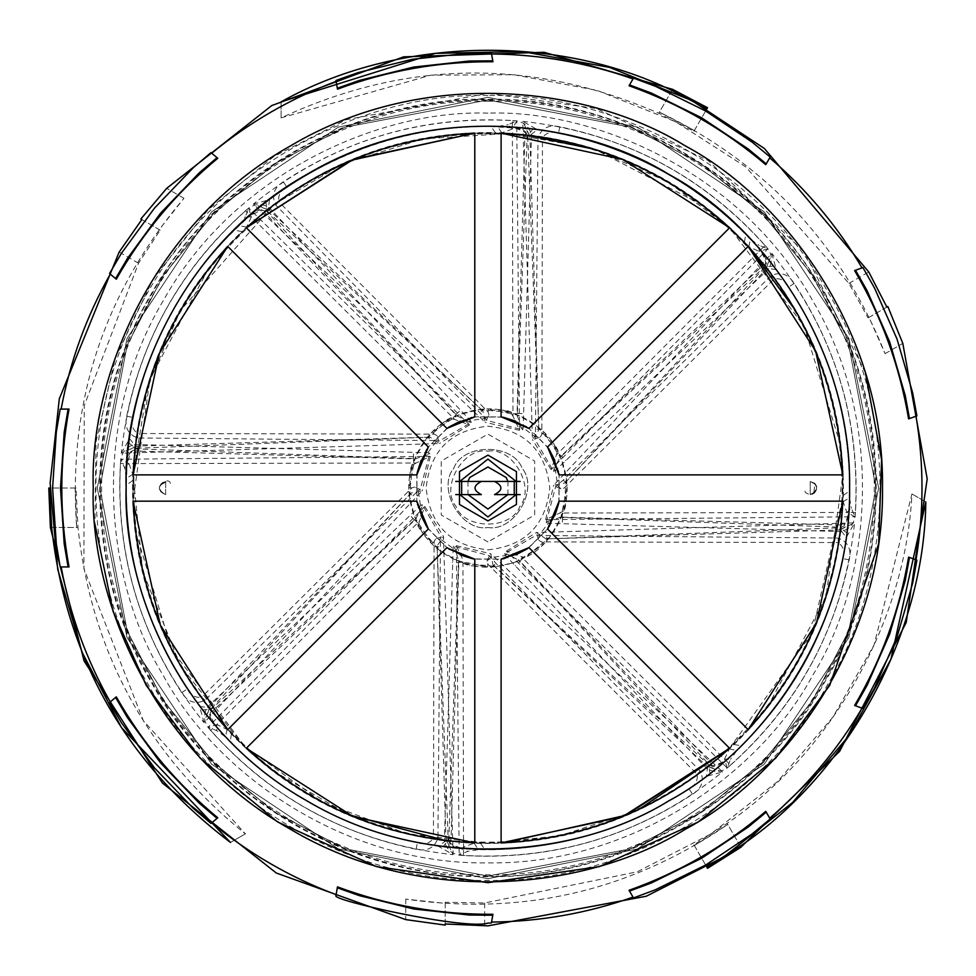 <?xml version="1.0" encoding="UTF-8"?>
<svg xmlns="http://www.w3.org/2000/svg" width="976" height="976" viewBox="0 0 976 976"><rect width="100%" height="100%" fill="white"/><g stroke="black" fill="none" stroke-linecap="round" stroke-linejoin="round"><path stroke-width="0.73" stroke-dasharray="4.88 3.66" d="M503.494 842.825L487.951 843.166L501.103 842.922L501.103 559.163L473.506 558.906M445.215 923.967L445.215 902.263L445.215 903.398L405.748 899.116C522.758 915.927 630.093 891.039 727.754 824.452L694.375 845.558L693.924 844.777L727.12 823.341C831.906 752.35 905.96 620.37 911.926 493.929L874.081 644.904L832.918 717.14L777.713 781.386L711.175 833.785L637.243 871.824L484.669 902.971L445.215 902.263M925.577 501.81L911.706 493.807M886.855 307.062L868.067 317.908L869.043 317.346L885.073 353.666C841.129 243.927 765.904 163.419 659.41 112.13L694.375 130.491L693.924 131.26L658.763 113.24C532.176 58.133 406.284 59.695 281.088 117.889L430.758 75.189L513.901 74.713L597.129 90.402L675.782 121.817L745.688 166.823L848.949 283.394L868.067 317.908M281.088 102.138L281.088 118.145M141.837 219.551L160.174 230.153L159.198 229.58L183.964 198.311C103.419 293.447 67.661 403.161 76.689 527.479L75.103 488.024L75.994 488.024L77.97 527.479C91.573 652.663 147.376 754.777 245.366 833.858L143.313 720.63L83.924 568.764L84.229 405.699L138.531 263.215L160.174 230.153M140.849 218.99L159.198 229.58M887.831 306.501L869.043 317.346M75.994 488.024L49.691 488.024M245.366 833.858L230.482 842.447M693.924 844.777L707.088 867.566M911.926 493.929L925.797 501.945M693.924 131.26L707.088 108.482M281.088 117.889L281.088 101.87M75.103 488.024L48.8 488.024M694.375 845.558L707.527 868.335M694.375 130.491L707.527 107.702M230.702 842.325L245.574 833.724M445.215 925.089L445.215 903.398M487.951 455.133L459.476 471.579L459.476 504.458L487.951 520.903L516.426 504.458L516.426 471.579L487.951 455.133M273.231 770.894L348.639 814.704M445.727 840.641L487.951 843.166L501.103 842.922L501.103 559.163L474.8 559.163L474.8 842.922L487.951 843.166L407.016 833.821L322.336 802.187L243.158 745.322L180.389 665.595L142.728 571.375L133.078 474.36L148.01 385.215L180.389 310.453L274.097 204.484L342.857 163.87L422.925 138.885L508.472 133.468L592.261 148.547L667.511 181.609L729.609 227.774L748.202 246.367L729.609 227.774L528.955 428.415L547.56 447.02L748.202 246.367L747.762 245.891M227.701 729.67L246.306 748.275L227.701 729.67L428.342 529.029L227.701 729.67M135.444 531.212L171.874 649.943L246.306 748.275L446.947 547.621L428.281 528.931M133.053 474.873L133.053 501.176L133.053 474.873L416.813 474.873L133.053 474.873M208.156 269.303L149.95 379.017L133.053 501.176L416.813 501.176L416.825 474.763M246.306 227.774L227.701 246.367L246.306 227.774L227.701 246.367L428.342 447.02L446.947 428.415L246.306 227.774L447.045 428.354M501.103 133.126L474.8 133.126L501.103 133.126L501.103 416.874L501.103 133.126M702.671 205.143L595.14 149.438M524.942 134.81L474.8 133.126L474.8 416.874L501.213 416.898M840.458 444.824L804.029 326.094L729.609 227.774L528.955 428.415L548.28 448.094M842.849 501.176L842.849 474.873L842.849 501.176L559.089 501.176L842.849 501.176M767.758 706.734L825.952 597.031L842.849 474.873L559.089 474.873L559.077 501.286M528.955 547.621L729.609 748.275L748.202 729.67L729.609 748.275L748.202 729.67L547.56 529.029L528.955 547.621L729.609 748.275L812.264 632.753L842.983 496.967M795.513 310.453L809.97 338.269M809.982 338.282L826.379 380.335M826.391 380.384L830.698 394.987M830.71 395.036L837.896 427.476L840.336 443.812L842.983 496.918M638.572 809.641L635.852 810.897M635.583 811.032L559.931 835.798L487.951 843.166L474.8 842.922L474.69 559.138M492.929 61.756L491.404 53.058M335.951 80.471L337.476 89.158M865.346 372.576L804.187 251.906L708.1 160.467L596.397 108.556L487.951 93.367L346.151 119.719L273.988 156.392L207.851 209.999L153.427 278.611L115.375 357.875L96.014 441.799L94.965 524.234M487.951 95.599C376.699 91.805 224.029 156.221 148.108 291.812C68.637 425.365 89.194 589.772 148.108 684.237C200.446 782.471 332.56 882.487 487.951 880.437C643.343 882.487 775.456 782.471 827.794 684.237C886.708 589.772 907.265 425.365 827.794 291.812C751.874 156.221 599.203 91.805 487.951 95.599M487.951 99.381C598.129 95.636 749.324 159.417 824.525 293.703C903.215 425.963 882.865 588.796 824.525 682.346C772.687 779.641 641.842 878.681 487.951 876.655C334.06 878.681 203.228 779.641 151.378 682.346C93.037 588.796 72.688 425.963 151.378 293.703C226.578 159.417 377.773 95.636 487.951 99.381M487.951 101.297C378.31 97.563 227.859 161.028 153.037 294.654C74.725 426.268 94.977 588.296 153.037 681.382C204.618 778.201 334.817 876.765 487.951 874.752C641.086 876.765 771.284 778.201 822.866 681.382C880.925 588.296 901.177 426.268 822.866 294.654C748.043 161.028 597.593 97.563 487.951 101.297M460.184 554.832L448.021 548.353M417.057 502.445L421.107 515.706M427.622 527.955L446.947 547.621L246.306 748.275M427.622 448.094L421.107 460.33M417.057 473.592L416.813 501.176L133.053 501.176M473.531 417.13L460.269 421.181M448.021 427.695L428.342 447.02L227.701 246.367M527.882 427.695L515.645 421.181M502.384 417.13L474.8 416.874L474.8 133.126M558.845 473.592L554.795 460.33M547.621 447.106L748.202 246.367M548.28 527.955L554.795 515.706M558.845 502.445L559.089 474.873L842.849 474.873M60.195 566.946L69.028 566.946M69.028 409.103L60.195 409.103M116.303 696.84L109.544 702.513M211.011 823.439L217.77 817.766M217.77 158.283L211.011 152.61M109.544 273.524L116.303 279.197M765.77 164.676L770.174 157.038M633.485 78.117L629.069 85.754M908.607 418.899L916.903 415.886M854.622 270.572L862.918 267.558M854.622 705.465L862.918 708.491M908.607 557.137L916.903 560.163M629.069 890.283L633.485 897.932M765.77 811.361L770.174 819.01M337.476 886.879L335.951 895.565M492.929 914.292L491.404 922.979M502.408 558.906L515.718 554.832M527.882 548.353L547.56 529.029L748.202 729.67M487.951 876.07L345.114 848.815L275.61 812.813L213.561 762.415L163.163 700.365L127.161 630.862L99.906 488.024L127.161 345.187L163.163 275.683L213.561 213.634L275.61 163.236L345.114 127.222L487.951 99.979L345.114 127.222L275.61 163.236L213.561 213.634L163.163 275.683L127.161 345.187L99.906 488.024L127.161 630.862L163.163 700.365L213.561 762.415L275.61 812.813L345.114 848.815L487.951 876.07L630.789 848.815L700.292 812.813L762.341 762.415L812.74 700.365L848.754 630.862L875.997 488.024L848.754 345.187L812.74 275.683L762.341 213.634L700.292 163.236L630.789 127.222L487.951 99.979L630.789 127.222L700.292 163.236L762.341 213.634L812.74 275.683L848.754 345.187L875.997 488.024L848.754 630.862L812.74 700.365L762.341 762.415L700.292 812.813L630.789 848.815L487.951 876.07L345.114 848.815L275.61 812.813L213.561 762.415L163.163 700.365L127.161 630.862L99.906 488.024L127.161 345.187L163.163 275.683L213.561 213.634L275.61 163.236L345.114 127.222L487.951 99.979L345.114 127.222L275.61 163.236L213.561 213.634L163.163 275.683L127.161 345.187L99.906 488.024L127.161 630.862L163.163 700.365L213.561 762.415L275.61 812.813L345.114 848.815L487.951 876.07L630.789 848.815L700.292 812.813L762.341 762.415L812.74 700.365L848.754 630.862L875.997 488.024L848.754 345.187L812.74 275.683L762.341 213.634L700.292 163.236L630.789 127.222L487.951 99.979L630.789 127.222L700.292 163.236L762.341 213.634L812.74 275.683L848.754 345.187L875.997 488.024L848.754 630.862L812.74 700.365L762.341 762.415L700.292 812.813L630.789 848.815L487.951 876.07L345.114 848.815L275.61 812.813L213.561 762.415L163.163 700.365L127.161 630.862L99.906 488.024L127.161 345.187L163.163 275.683L213.561 213.634L275.61 163.236L345.114 127.222L487.951 99.979L345.114 127.222L275.61 163.236L213.561 213.634L163.163 275.683L127.161 345.187L99.906 488.024L127.161 630.862L163.163 700.365L213.561 762.415L275.61 812.813L345.114 848.815L487.951 876.07L630.789 848.815L700.292 812.813L762.341 762.415L812.74 700.365L848.754 630.862L875.997 488.024L848.754 345.187L812.74 275.683L762.341 213.634L700.292 163.236L630.789 127.222L487.951 99.979L630.789 127.222L700.292 163.236L762.341 213.634L812.74 275.683L848.754 345.187L875.997 488.024L848.754 630.862L812.74 700.365L762.341 762.415L700.292 812.813L630.789 848.815L487.951 876.07L345.114 848.815L275.61 812.813L213.561 762.415L163.163 700.365L127.161 630.862L99.906 488.024L127.161 345.187L163.163 275.683L213.561 213.634L275.61 163.236L345.114 127.222L487.951 99.979L630.789 127.222L700.292 163.236L762.341 213.634L812.74 275.683L848.754 345.187L875.997 488.024L848.754 630.862L812.74 700.365L762.341 762.415L700.292 812.813L630.789 848.815L487.951 876.07C597.971 879.815 748.921 816.119 824.012 682.041C902.58 549.976 882.255 387.399 824.012 293.996C772.248 196.847 641.61 97.966 487.951 99.979C334.292 97.966 203.655 196.847 151.902 293.996C93.647 387.399 73.322 549.976 151.902 682.041C226.981 816.119 377.944 879.815 487.951 876.07M418.375 525.271L419.473 521.111L216.843 724.582L227.03 729.414L231.471 734.135C290.189 794.757 361.95 830.43 446.752 841.141L448.789 841.361L450.046 844.057L454.206 846.79L463.698 848.937L450.473 847.815C364.146 837.823 290.702 802.467 230.116 741.736L225.517 736.978C284.15 797.526 355.154 833.98 438.529 846.363L442.994 846.948C532.774 856.989 614.746 837.603 688.934 788.779C620.468 833.602 545.389 853.646 463.698 848.937L463.258 855.501C546.438 860.295 622.883 839.885 692.594 794.257C702.037 788.181 704.599 780.458 700.243 771.064L495.881 563.286L489.513 555.747L453.206 546.17L444.397 841.251L448.789 841.361L458.549 560.431L457.036 560.639L487.658 566.946C467.931 562.298 478.813 574.169 438.517 549.549L418.375 525.271C425.585 540.301 438.468 552.087 457.036 560.639M489.464 555.747L486.926 561.115L487.793 564.079L697.071 774.224C698.072 780.544 695.363 785.387 688.934 788.779L692.594 794.257M493.954 565.69L493.002 565.019L490.721 553.734L722.606 771.906L706.392 776.359L709.967 773.614C780.544 717.238 824.805 645.551 842.739 558.577C826.013 638.67 787.107 705.941 726.01 760.377L715.859 768.929C647.759 822.914 570.814 849.84 485.035 849.742L478.423 849.632C562.701 850.974 638.682 826.55 706.392 776.359L707.612 767.075L706.892 766.294L722.606 771.906C645.539 833.675 557.735 861.442 459.171 855.208L456.353 545.706L462.929 559.846L463.527 846.997L474.141 843.215L480.631 843.41C565.006 844.765 640.976 819.242 708.515 766.843L710.101 765.562L518.366 560.017L517.439 561.224L543.547 544.035L541.619 541.912L838.189 542.534C823.146 632.338 780.056 706.563 708.918 765.196L493.954 565.69L496.503 566.483L465.101 563.567L462.929 559.846M474.141 843.215L478.423 849.632L467.675 851.365L459.171 855.208L463.527 846.997L467.675 851.365M487.793 564.079L487.658 566.946M453.206 546.17L454.779 548.219L458.549 560.431L458.94 559.516L458.842 562.627L452.266 562.432M441.14 536.983L435.54 538.984L440.481 539.081L441.176 537.02L422.266 504.58L420.497 505.617L207.376 706.99L210.401 710.174L415.959 518.439L414.751 517.512L431.941 543.62C421.278 526.393 420.571 542.473 409.493 496.564L412.409 465.162C406.882 480.887 407.663 498.333 414.751 517.512M420.229 489.537L414.849 487L418.277 490.562L420.229 489.586L429.794 453.279L427.805 452.754L134.725 444.458L134.615 448.85L415.544 458.622L415.337 457.11L409.029 487.732C413.665 468.004 401.807 478.874 426.427 438.578L450.692 418.448C435.674 425.658 423.889 438.541 415.337 457.11M438.993 441.201L436.98 435.613L436.894 440.554L438.956 441.237L471.396 422.327L470.359 420.558L268.986 207.449L265.801 210.474L457.537 416.032L458.464 414.812L432.356 432.002C449.582 421.339 433.503 420.632 479.411 409.566L510.802 412.482C495.064 406.955 477.606 407.736 458.464 414.812M486.438 420.29L488.976 414.922L485.414 418.35L486.39 420.302L522.697 429.867L523.209 427.878L531.517 134.798L527.125 134.676L517.353 415.605L518.866 415.398L488.244 409.103C507.971 413.739 497.101 401.868 537.386 426.5L557.528 450.766C550.318 435.747 537.434 423.962 518.866 415.398M534.775 439.054L540.362 437.053L535.421 436.967L534.738 439.029L553.636 471.469L555.417 470.432L768.527 269.047L765.501 265.862L559.943 457.61L561.163 458.525L543.961 432.417C554.636 449.655 555.332 433.564 566.409 479.472L563.494 510.875C569.02 495.161 568.239 477.703 561.163 458.525M855.44 512.717C855.086 522.819 850.328 529.102 841.178 531.578L841.288 527.186L560.358 517.426L560.566 518.939C552.026 537.495 540.228 550.379 525.21 557.601L521.05 556.491L724.509 759.133L729.353 748.946L734.074 744.505C794.696 685.786 830.356 614.026 841.068 529.224L841.288 527.186L843.984 525.93L846.424 522.416L848.876 512.278L847.741 525.503C837.75 611.83 802.394 685.274 741.662 745.859L736.904 750.459C797.453 691.825 833.919 620.821 846.29 537.447L846.887 532.981C856.928 443.202 837.53 361.218 788.718 287.042C833.528 355.508 853.585 430.587 848.876 512.278L855.44 512.717C860.234 429.538 839.811 353.092 794.183 283.382C788.12 273.927 780.385 271.377 771.003 275.732L563.213 480.094L555.673 486.451L546.109 522.77L548.097 523.282L548.158 521.196L546.109 522.77M536.91 534.836L538.923 540.436L539.008 535.495L536.946 534.799L504.507 553.709L505.544 555.478L706.917 768.588L710.101 765.562L712.907 766.575L716.665 765.965L726.01 760.377L730.341 765.33C792.549 709.906 832.162 641.415 849.193 559.858C851.584 548.89 847.924 541.619 838.213 538.057L539.008 535.495L548.097 523.282L841.178 531.578M487.951 527.479C514.291 532.225 539.399 488.732 522.123 468.285C513.059 443.116 462.844 443.116 453.779 468.285C436.504 488.732 461.611 532.225 487.951 527.479C514.291 532.225 539.399 488.732 522.123 468.285C513.059 443.116 462.844 443.116 453.779 468.285C436.504 488.732 461.611 532.225 487.951 527.479M490.867 126.294L497.479 126.416C413.214 125.062 337.22 149.487 269.51 199.69L265.948 202.422C195.359 258.811 151.097 330.486 133.163 417.472C149.889 337.367 188.795 270.096 249.893 215.659L260.055 207.107C327.326 153.769 403.295 126.831 487.951 126.282L490.867 126.294L495.283 132.626C410.896 131.284 334.939 156.807 267.387 209.193L265.801 210.474L262.995 209.462L258.128 210.474L249.893 215.659L245.562 210.706C183.366 266.131 143.74 334.622 126.709 416.191C124.318 427.159 127.978 434.43 137.689 437.992L436.894 440.554L427.805 452.754L427.744 454.84L429.794 453.279M537.373 129.674L487.951 126.282C414.995 126.685 348.005 147.01 286.968 187.258C355.435 142.447 430.514 122.39 512.205 127.1L525.442 128.234C611.757 138.226 685.213 173.582 745.798 234.313L750.385 239.071C691.752 178.523 620.748 142.057 537.373 129.674L529.956 135.371L529.907 136.433L522.77 121.353L537.373 129.674M563.494 510.875L559.773 513.034L846.936 512.449L843.142 501.835L843.337 495.344C844.691 410.969 819.169 335 766.77 267.461L765.501 265.862L766.514 263.069L765.501 258.201L760.316 249.966L768.868 260.116C822.841 328.217 849.779 405.162 849.681 490.94L849.559 497.553C850.913 413.275 826.489 337.293 776.286 269.583L773.541 266.009C717.165 195.432 645.49 151.17 558.504 133.236C638.609 149.962 705.88 188.868 760.316 249.966L765.269 245.635C709.833 183.427 641.342 143.814 559.785 126.782C548.817 124.391 541.546 128.051 537.983 137.762L535.421 436.967L523.209 427.878L521.135 427.817L522.697 429.867M234.24 230.177L238.998 225.578C178.449 284.223 141.984 355.227 129.613 438.602L129.027 443.055C118.987 532.835 138.372 614.819 187.197 689.007C142.374 620.541 122.329 545.462 127.026 463.771L128.161 450.534C138.153 364.219 173.508 290.763 234.24 230.177L241.841 231.544C181.207 290.25 145.546 362.011 134.834 446.825L134.615 448.85L131.919 450.119L129.186 454.279L127.026 463.771L120.475 463.319C115.68 546.499 136.091 622.944 181.719 692.655C187.782 702.11 195.517 704.66 204.899 700.317L418.277 490.562L420.497 505.617L421.925 507.13L422.266 504.58M126.233 485.096L126.343 478.484C124.989 562.762 149.413 638.755 199.616 706.465L202.361 710.028C258.738 780.617 330.425 824.866 417.399 842.813C337.293 826.086 270.035 787.168 215.586 726.083L207.034 715.92C153.061 647.82 126.124 570.887 126.233 485.096L132.565 480.692C131.211 565.08 156.733 641.037 209.132 708.576L210.401 710.174L209.401 712.968L210.401 717.848L215.586 726.083L210.645 730.414C266.07 792.61 334.561 832.235 416.118 849.254C427.085 851.658 434.357 847.998 437.919 838.274L440.481 539.081L452.693 548.158L454.779 548.219M465.101 563.567C480.814 569.081 498.26 568.313 517.439 561.224M496.503 566.483C513.4 562.993 521.77 560.627 521.611 559.407L543.547 544.035M560.566 518.939L566.873 488.317L564.006 488.183L774.151 278.904C827.026 353.044 849.035 436.004 840.19 527.772L545.974 538.886L536.373 532.53L854.61 522.831L846.29 537.447L840.604 530.017L839.543 529.968L854.61 522.831C843.801 621.004 801.345 702.732 727.242 768.014L506.398 551.147L521.05 556.491M543.961 432.417L541.851 434.357L542.461 137.775C632.277 152.817 706.502 195.908 765.135 267.058L564.945 482.961L553.66 485.255L771.833 253.37L776.286 269.583L767.014 268.363L766.221 269.083L771.833 253.37C833.602 330.425 861.369 418.24 855.135 516.804L545.633 519.61L559.773 513.034M488.244 409.103L488.11 411.957L278.843 201.825C352.983 148.95 435.93 126.941 527.699 135.774L538.825 430.001L532.457 439.603L522.77 121.353C620.931 132.175 702.659 174.631 767.941 248.734L551.086 469.578L556.43 454.926L759.06 251.454L748.873 246.623L744.432 241.902C685.713 181.28 613.953 145.619 529.151 134.908L527.125 134.676L525.857 131.992L522.343 129.552L512.205 127.1L512.644 120.536C429.464 115.741 353.019 136.164 283.308 181.792C273.866 187.856 271.316 195.578 275.659 204.972L485.414 418.35L470.359 420.558L468.846 421.998L471.396 422.327M432.356 432.002L434.283 434.125L137.714 433.515C152.756 343.698 195.847 269.474 266.985 210.84L482.9 411.03L485.182 422.315L253.296 204.13L269.51 199.69L268.29 208.962L269.01 209.742L253.296 204.13C330.364 142.362 418.179 114.595 516.743 120.841L519.549 430.331L512.973 416.203L512.388 129.039L501.762 132.834L495.283 132.626M409.029 487.732L411.896 487.866L201.751 697.132C148.877 622.993 126.868 540.045 135.713 448.277L429.928 437.15L439.529 443.519L121.292 453.206L129.613 438.602L135.298 446.02L136.372 446.069L121.292 453.206C132.102 355.044 174.558 273.317 248.673 208.022L469.505 424.889L454.853 419.546L251.393 216.916L246.562 227.103L241.841 231.544M431.941 543.62L434.064 541.692L433.442 838.262C343.637 823.219 269.413 780.129 210.779 708.991L410.957 493.075L422.242 490.794L204.069 722.679L199.616 706.465L208.888 707.685M132.76 474.214L126.343 478.484L124.611 467.748L120.768 459.232L430.27 456.426L416.13 463.002L128.978 463.588L132.76 474.214L132.565 480.692M700.243 771.064L697.071 774.224C622.92 827.099 539.972 849.108 448.204 840.263L437.077 546.035L443.446 536.446L453.145 854.683L438.529 846.363L445.959 840.678M227.03 729.414L225.517 736.978L216.684 730.609L207.961 727.303L424.828 506.471L419.473 521.111M566.873 488.317C562.237 508.032 574.108 497.162 549.476 537.459L525.21 557.601M437.272 547.182L438.517 549.549M410.286 494.027L409.493 496.564M412.409 465.162L416.13 463.002M428.793 437.346L426.427 438.578M450.692 418.448L454.853 419.546M481.949 410.359L479.411 409.566M510.802 412.482L512.973 416.203M538.63 428.854L537.386 426.5M557.528 450.766L556.43 454.926M565.616 482.022L566.409 479.472M547.109 538.691L549.476 537.459M538.923 540.436L541.619 541.912M504.507 553.709L507.056 554.051L518.366 560.017L517.988 559.102L520.123 561.359L515.34 565.873M540.362 437.053L541.851 434.357M553.636 471.469L553.978 468.907L559.943 457.61L559.028 457.988L561.285 455.853L565.799 460.635M555.673 486.499L561.054 489.037L564.006 488.183M548.158 521.196L560.358 517.426L559.455 517.036L562.554 517.134L562.359 523.709M488.976 414.922L488.11 411.957M521.135 427.817L517.353 415.605L516.975 416.52L517.06 413.421L523.636 413.617M436.98 435.613L434.283 434.125M468.846 421.998L457.537 416.032L457.915 416.947L455.78 414.69L460.562 410.176M414.849 487L411.896 487.866M427.744 454.84L415.544 458.622L416.459 459.001L413.348 458.915L413.543 452.339M435.54 538.984L434.064 541.692M421.925 507.13L415.959 518.439L416.874 518.061L414.617 520.196L410.103 515.401M516.743 120.841L512.388 129.039L508.228 124.672L516.743 120.841M248.673 208.022L251.393 216.916L245.366 216.757L248.673 208.022M202.361 710.028L210.779 708.991L209.681 706.966L204.069 722.679C142.301 645.612 114.534 557.796 120.768 459.232L128.978 463.588L124.611 467.748M442.994 846.948L448.204 840.263L445.995 839.604L453.145 854.683C354.971 843.874 273.243 801.406 207.961 727.303L216.843 724.582L216.684 730.609M727.242 768.014L724.509 759.133L730.536 759.279L727.242 768.014M855.135 516.804L846.936 512.449L851.304 508.301L855.135 516.804M767.941 248.734L759.06 251.454L759.218 245.427L767.941 248.734M129.027 443.055L135.713 448.277L136.372 446.069L429.928 437.15M265.948 202.422L266.985 210.84L269.01 209.742L482.9 411.03M532.908 129.088L527.699 135.774L529.907 136.433L538.825 430.001M773.541 266.009L765.135 267.058L766.221 269.083L564.945 482.961M846.887 532.981L840.19 527.772L839.543 529.968L545.974 538.886M709.967 773.614L708.918 765.196L706.892 766.294L493.002 565.019M501.762 132.834L497.479 126.416L508.228 124.672M748.873 246.623L750.385 239.071L759.218 245.427M843.142 501.835L849.559 497.553L851.304 508.301M729.353 748.946L736.904 750.459L730.536 759.279M246.562 227.103L238.998 225.578L245.366 216.757M562.554 517.134L841.349 525.003L841.288 527.186M794.183 283.382L788.718 287.042C785.326 280.612 780.471 277.904 774.151 278.904L771.003 275.732M553.978 468.907L555.417 470.432L557.625 485.487L561.054 489.037M559.785 126.782L558.504 133.236C551.562 131.089 546.218 132.602 542.461 137.775L537.983 137.762M765.501 265.862L763.988 264.289L561.285 455.853M283.308 181.792L286.968 187.258C280.551 190.649 277.831 195.505 278.843 201.825L275.659 204.972M527.125 134.676L524.942 134.627L517.06 413.421M126.709 416.191L133.163 417.472C131.016 424.401 132.541 429.757 137.714 433.515L137.689 437.992M265.801 210.474L264.215 211.975L455.78 414.69M181.719 692.655L187.197 689.007C190.588 695.424 195.432 698.133 201.751 697.132L204.899 700.317M134.615 448.85L134.554 451.034L413.348 458.915M208.901 707.685L410.957 493.075M416.118 849.254L417.399 842.813C424.34 844.948 429.684 843.435 433.442 838.262L437.919 838.274M210.401 710.174L211.914 711.76L414.617 520.196M486.926 561.115L490.489 557.686L505.544 555.478L507.056 554.051M445.959 840.665L437.077 546.035M448.789 841.361L450.973 841.422L458.842 562.627M849.193 559.858L842.739 558.577C844.887 551.635 843.362 546.292 838.189 542.534L838.213 538.057M710.101 765.562L711.687 764.062L520.123 561.359M520.171 481.449L494.527 481.449C503.006 485.828 503.006 490.208 494.527 494.6L520.171 494.6M455.731 494.6L481.375 494.6C472.896 490.208 472.896 485.828 481.375 481.449L455.731 481.449M170.324 483.376C169.714 476.203 150.011 486.292 165.676 494.6L165.676 481.449C157.063 486.499 157.063 490.879 165.676 494.6C157.197 490.208 157.197 485.828 165.676 481.449C157.197 485.828 157.197 490.208 165.676 494.6L165.676 481.449M810.226 481.449L810.226 494.6C818.827 489.635 818.827 485.255 810.226 481.449L814.875 483.376C818.047 489.074 816.497 492.807 810.226 494.6C818.705 490.208 818.705 485.828 810.226 481.449L810.226 494.6M93.257 487.597C89.45 375.711 154.208 222.199 290.567 145.839C424.865 65.941 590.199 86.608 685.189 145.839C783.984 198.482 884.549 331.34 882.499 487.597C884.549 643.855 783.984 776.701 685.189 829.344C590.199 888.587 424.865 909.254 290.567 829.344C154.208 752.996 89.45 599.471 93.257 487.597M126.136 487.597C122.647 590.151 182.012 730.878 307.013 800.869C430.111 874.118 581.672 855.171 668.743 800.869C759.304 752.618 851.487 630.838 849.608 487.597C851.487 344.357 759.304 222.577 668.743 174.326C581.672 120.024 430.111 101.077 307.013 174.326C182.012 244.317 122.647 385.044 126.136 487.597M484.669 902.971L484.669 925.846M848.949 283.394L868.762 271.95M138.531 263.215L119.157 252.028M51.667 527.479L77.97 527.479M740.272 846.131L727.12 823.341M671.927 90.451L658.763 113.24M672.562 89.341L659.41 112.13M183.964 198.311L166.689 188.344M50.386 527.479L76.689 527.479M405.748 899.116L405.748 919.612M740.906 847.229L727.754 824.452M885.073 353.666L902.812 343.418M456.353 545.706L490.721 553.734M487.951 549.842C525.234 545.913 545.84 525.308 549.781 488.024C545.84 450.741 525.234 430.135 487.951 426.195C450.668 430.135 430.062 450.741 426.134 488.024C430.062 525.308 450.668 545.913 487.951 549.842M487.951 541.948L441.25 514.986L441.25 461.05L487.951 434.088L534.653 461.05L534.653 514.986L487.951 541.948M507.947 494.6L507.947 481.449M467.955 481.449L467.955 494.6M459.769 494.6L459.013 488.024L459.769 481.449M516.133 481.449L516.89 488.024L516.133 494.6M487.951 451.193C512.534 446.764 535.97 487.366 519.854 506.434C511.387 529.931 464.515 529.931 456.06 506.434C439.932 487.366 463.368 446.764 487.951 451.193M487.951 113.131C381.665 109.507 235.826 171.044 163.285 300.571C87.376 428.159 107.018 585.234 163.285 675.465C213.293 769.32 339.502 864.858 487.951 862.906C636.401 864.858 762.61 769.32 812.618 675.465C868.896 585.234 888.526 428.159 812.618 300.571C740.076 171.044 594.238 109.507 487.951 113.131M506.398 551.147L536.373 532.53M545.633 519.61L553.66 485.255M551.086 469.578L532.457 439.603M519.549 430.331L485.182 422.315M469.505 424.889L439.529 443.519M430.27 456.426L422.242 490.794M424.828 506.471L443.446 536.446M730.341 765.33C722.948 772.223 715.14 773.309 706.917 768.588M463.258 855.501C453.157 855.147 446.862 850.401 444.397 841.251M210.645 730.414C203.752 723.009 202.666 715.213 207.376 706.99M120.475 463.319C120.829 453.218 125.575 446.935 134.725 444.458M245.562 210.706C252.955 203.813 260.763 202.727 268.986 207.449M512.644 120.536C522.746 120.89 529.041 125.648 531.517 134.798M765.269 245.635C772.15 253.028 773.248 260.836 768.527 269.047M512.949 413.702L519.305 413.617M453.071 417.789L457.512 413.238M413.629 463.027L413.543 456.67M417.728 522.904L413.165 518.463M462.953 562.347L456.597 562.432M522.831 558.248L518.39 562.81M562.274 513.01L562.359 519.378M562.737 457.573L558.174 453.145M734.074 744.505L741.662 745.859M841.068 529.224L847.741 525.503M563.213 480.094L567.617 484.657M541.912 429.306L535.568 429.196M843.337 495.344L849.681 490.94M766.77 267.461L768.868 260.116M484.584 408.346L480.021 412.763M744.432 241.902L745.798 234.313M529.151 134.908L525.442 128.234M429.233 434.064L429.123 440.408M267.387 209.193L260.055 207.107M408.285 491.392L412.689 495.954M134.834 446.825L128.161 450.534M434.003 546.731L440.347 546.853M209.132 708.576L207.034 715.92M491.318 567.69L495.881 563.286M231.471 734.135L230.116 741.736M446.752 841.141L450.473 847.815M546.67 541.973L546.78 535.629M480.631 843.41L485.035 849.742M708.515 766.843L715.859 768.929M165.676 482.144L161.882 484.218M461.648 494.6L461.648 481.449M814.021 491.819L814.875 483.376L816.522 486.121L816.753 488.854L814.606 492.917L812.374 494.234L809.263 494.527L805.481 492.575L803.651 488.024M514.254 494.6L514.254 481.449M487.951 97.344L338.428 127.1L211.682 211.792L127.026 338.477L97.283 487.963L127.002 637.487L211.694 764.257L338.452 848.961L487.939 878.693L637.413 848.974L764.171 764.293L848.888 637.535L878.632 488.012L848.888 338.526L764.232 211.804L637.487 127.1L487.951 97.344L338.428 127.1L211.682 211.792L127.026 338.477L97.283 487.963L127.002 637.487L211.694 764.257L338.452 848.961L487.939 878.693L637.413 848.974L764.171 764.293L848.888 637.535L878.632 488.012L848.888 338.526L764.232 211.804L637.487 127.1L487.951 97.344L338.428 127.1L211.682 211.792L127.026 338.477L97.283 487.963L127.002 637.487L211.694 764.257L338.452 848.961L487.939 878.693L637.413 848.974L764.171 764.293L848.888 637.535L878.632 488.012L848.888 338.526L764.232 211.804L637.487 127.1L487.951 97.344M841.349 525.003C844.313 520.806 843.447 531.591 848.876 512.278L848.4 518.512M788.706 287.029C828.087 346.712 848.4 412.201 849.657 483.486M558.504 133.236C628.544 147.596 689.215 179.523 740.516 229.043M763.988 264.289C767.002 264.642 765.77 259.872 760.316 249.966L764.391 254.712M286.968 187.258C348.444 146.717 415.996 126.392 489.61 126.282M524.942 134.627C527.87 133.358 523.624 130.857 512.205 127.1L518.451 127.575M133.163 417.472C147.522 347.432 179.462 286.761 228.982 235.46M264.215 211.975C265.387 209.023 260.616 210.243 249.893 215.659L254.638 211.585M187.197 689.007C147.815 629.325 127.502 563.847 126.246 492.551M134.554 451.034C132.687 448.655 130.174 452.901 127.026 463.771L127.502 457.524M417.399 842.813C347.358 828.453 286.688 796.514 235.387 746.994M211.914 711.76C208.901 711.394 210.133 716.164 215.586 726.083L211.511 721.337M688.934 788.779C629.264 828.16 563.774 848.473 492.49 849.73M450.973 841.422C448.045 842.678 452.278 845.192 463.698 848.937L457.463 848.473M842.739 558.565C828.38 628.617 796.44 689.288 746.921 740.577M711.687 764.062C710.516 767.026 715.286 765.794 726.01 760.377L721.264 764.452"/><path stroke-width="1.46" d="M501.103 842.922L501.103 559.163L528.955 547.621L504.116 558.54L528.955 547.621L729.609 748.275C664.729 807.079 588.565 838.628 501.103 842.922L622.712 816.607L729.597 748.275L625.909 815.277L503.494 842.825M706.868 867.2L740.272 846.131C848.998 772.797 924.321 633.07 925.797 501.945L890.966 659.142L849.486 735.001L792.634 802.455L723.423 857.148L646.295 896.224L487.951 925.858L445.215 923.967L445.215 925.089L405.748 919.612L276.281 873.008L162.406 783.045L84.058 660.911L50.386 527.479L48.8 488.024L49.691 488.024L51.667 527.479C66.136 658.092 125.745 763.086 230.482 842.447L121.427 727.523L82.106 652.322L57.73 569.325L50.142 483.144L59.304 398.794L119.157 252.028L141.837 219.551L140.849 218.99L141.837 219.551M706.868 108.836L671.927 90.451C554.051 32.952 395.39 37.588 281.088 101.87L435.357 53.351L522.245 51.521L609.5 67.393L691.764 100.516L764.281 148.401L868.762 271.95L886.855 307.062L887.831 306.501L886.855 307.062M707.088 108.482L707.527 107.702L672.562 89.341L544.083 52.277L403.576 56.852L271.718 105.579L166.689 188.344L140.849 218.99M491.404 922.979L491.562 922.064L491.404 922.979L487.951 923.101C465.589 930.335 330.144 900.018 335.951 895.565L337.476 886.879C387.631 905.508 439.444 914.646 492.929 914.292L491.562 922.064C540.094 921.6 587.247 913.28 633.009 897.115L629.069 890.283C679.455 872.324 725.022 846.009 765.77 811.361L769.71 818.193C806.591 786.644 837.371 749.971 862.04 708.161L854.622 705.465C881.67 659.325 899.665 609.878 908.607 557.137L916.025 559.834C923.991 511.961 923.991 464.088 916.025 416.203L908.607 418.899C899.665 366.171 881.67 316.724 854.622 270.572L862.04 267.875C837.371 226.078 806.591 189.405 769.71 157.844L765.77 164.676C725.022 130.028 679.455 103.724 629.069 85.754L633.009 78.922C587.247 62.757 540.094 54.449 491.562 53.985L492.929 61.756C439.444 61.403 387.631 70.54 337.476 89.158L336.11 81.386C290.665 98.43 249.197 122.366 211.719 153.208L217.77 158.283C176.558 192.394 142.74 232.703 116.303 279.197L110.251 274.122C86.388 316.395 70.016 361.376 61.134 409.103L69.028 409.103C59.39 461.709 59.39 514.328 69.028 566.946L61.134 566.946C70.016 614.66 86.388 659.654 110.251 701.915L116.303 696.84C142.74 743.346 176.558 783.655 217.77 817.766L211.719 822.841C249.197 853.671 290.665 877.619 336.11 894.65M211.719 822.841L211.011 823.439L193.163 808.238L154.452 767.868L121.414 722.728L109.544 702.513L110.251 701.915L109.544 702.513M61.134 566.946L60.195 566.946L56.303 543.827L52.594 488.024L56.303 432.209L60.195 409.103L61.134 409.103L60.195 409.103M109.544 273.524L110.251 274.122L109.544 273.524L121.414 253.309L154.452 208.181L193.163 167.811L211.011 152.61L211.719 153.208L211.011 152.61M335.951 80.471L336.11 81.386L335.951 80.471L358.033 72.614L412.348 59.28L467.955 53.241L491.404 53.058L491.562 53.985M633.485 78.117L633.009 78.922L633.485 78.117L655.445 86.291L705.636 110.996L752.106 142.106L770.174 157.038L769.71 157.844M862.04 267.875L862.918 267.558L874.484 287.944L897.054 339.123L912.658 392.828L916.903 415.886L916.025 416.203L916.903 415.886M916.025 559.834L916.903 560.163L912.658 583.209L897.054 636.925L874.484 688.104L862.918 708.491L862.04 708.161L862.918 708.491M770.174 819.01L769.71 818.193L770.174 819.01L752.106 833.931L705.636 865.053L655.445 889.746L633.485 897.932L633.009 897.115M707.088 867.566L707.527 868.335L740.906 847.229L839.628 751.361L906.228 622.432L927.2 478.85L902.812 343.418L887.831 306.501M487.951 455.133L459.476 471.579L459.476 504.458L487.951 520.903L516.426 504.458L516.426 471.579L487.951 455.133M448.021 548.353L474.8 559.163L474.8 842.922L353.19 816.607L246.306 748.275L273.231 770.894M348.639 814.704L445.727 840.641M474.8 842.922C387.35 838.628 311.173 807.079 246.306 748.275L446.947 547.621L449.265 549.159L446.947 547.621M227.701 729.67C168.897 664.79 137.348 588.626 133.053 501.176L416.813 501.176L428.342 529.029L227.701 729.67L160.32 625.079L133.053 501.176L135.444 531.212M133.053 474.873C137.348 387.411 168.897 311.246 227.701 246.367L428.342 447.02L416.813 474.873L133.053 474.873L159.369 353.263L227.701 246.367L208.156 269.303M474.8 416.874L446.947 428.415L246.306 227.774C311.173 168.97 387.35 137.421 474.8 133.126L353.19 159.442L246.306 227.774L351.14 160.284L474.8 133.126L474.8 416.874L473.531 417.13M501.103 133.126C588.565 137.421 664.729 168.97 729.609 227.774L528.955 428.415L501.103 416.874L501.103 133.126L622.712 159.442L729.597 227.774L702.671 205.143M595.14 149.438L524.942 134.81M795.513 310.453L748.202 246.367C807.006 311.246 838.555 387.411 842.849 474.873L559.089 474.873L547.56 447.02L748.202 246.367L815.582 350.97L842.849 474.873L840.458 444.824M842.849 501.176C838.555 588.626 807.006 664.79 748.202 729.67L547.56 529.029L559.089 501.176L842.849 501.176L816.534 622.773L748.202 729.67L767.758 706.734M729.609 227.774L747.762 245.891M729.609 748.275L638.572 809.641M492.77 60.829L469.334 61.012L413.726 67.051L359.4 80.398L337.318 88.243M94.965 524.234L113.094 611.452L146.168 685.347L200.129 758.047L277.623 821.963L376.346 866.566L487.951 882.682L599.557 866.566L698.279 821.963L775.774 758.047L829.734 685.347L878.644 543.839L881.584 459.647L865.346 372.576M502.408 558.906L503.933 558.577M473.506 558.906L472.018 558.589M471.798 558.54L460.184 554.832M474.8 559.163L449.46 549.281L474.69 559.138M416.813 501.176L417.057 502.445M421.107 515.706L426.695 526.503M426.817 526.711L427.622 527.955M428.342 529.029L417.423 504.116L428.281 528.931M428.342 447.02L427.622 448.094M421.107 460.33L417.423 471.92M417.374 472.152L417.057 473.592M416.813 474.873L426.695 449.533L416.825 474.763M460.269 421.181L449.472 426.756M449.265 426.89L448.021 427.695M446.947 428.415L471.859 417.484L447.045 428.354M528.955 428.415L527.882 427.695M515.645 421.181L504.055 417.484M503.823 417.435L502.384 417.13M501.103 416.874L526.442 426.768L501.213 416.898M559.089 474.873L558.845 473.592M554.795 460.33L549.22 449.533M549.085 449.338L548.28 448.094M547.56 447.02L558.492 471.92L547.621 447.106M547.56 529.029L548.28 527.955M554.795 515.706L558.479 504.128M558.54 503.897L558.845 502.445M559.089 501.176L549.207 526.515L559.077 501.286M68.088 409.103L64.196 432.209L60.488 488.024L64.196 543.827L68.088 566.946M115.583 697.437L127.466 717.653L160.491 762.793L199.214 803.163L217.05 818.364M217.05 157.685L199.214 172.886L160.491 213.256L127.466 258.384L115.583 278.599M766.233 163.87L748.165 148.938L701.683 117.828L651.504 93.135L629.532 84.949M909.486 418.582L905.24 395.536L889.636 341.82L867.066 290.641L855.501 270.254M855.501 705.782L867.066 685.396L889.636 634.217L905.24 580.513L909.486 557.455M629.532 891.088L651.504 882.914L701.683 858.221L748.165 827.099L766.233 812.166M337.318 887.794L359.4 895.651L413.726 908.985L469.334 915.037L492.77 915.207M515.718 554.832L526.442 549.281M526.637 549.159L527.882 548.353M501.103 559.163L503.872 558.601M455.731 481.449L520.171 481.449M520.171 494.6L494.527 494.6C503.006 490.208 503.006 485.828 494.527 481.449L481.375 481.449C472.896 485.828 472.896 490.208 481.375 494.6L455.731 494.6M93.257 487.597C89.45 375.711 154.208 222.199 290.567 145.839C424.865 65.941 590.199 86.608 685.189 145.839C783.984 198.482 884.549 331.34 882.499 487.597C884.549 643.855 783.984 776.701 685.189 829.344C590.199 888.587 424.865 909.254 290.567 829.344C154.208 752.996 89.45 599.471 93.257 487.597M126.136 487.597C122.647 590.151 182.012 730.878 307.013 800.869C430.111 874.118 581.672 855.171 668.743 800.869C759.304 752.618 851.487 630.838 849.608 487.597C851.487 344.357 759.304 222.577 668.743 174.326C581.672 120.024 430.111 101.077 307.013 174.326C182.012 244.317 122.647 385.044 126.136 487.597M467.955 494.6L487.951 509.069L507.947 494.6M507.947 481.449L506.178 477.496L487.951 466.979L469.724 477.496L467.955 481.449M516.133 494.6L487.951 516.963L459.769 494.6M459.769 481.449L487.951 459.086L516.133 481.449M461.648 481.449L461.648 494.6M514.254 481.449L514.254 494.6"/></g></svg>

